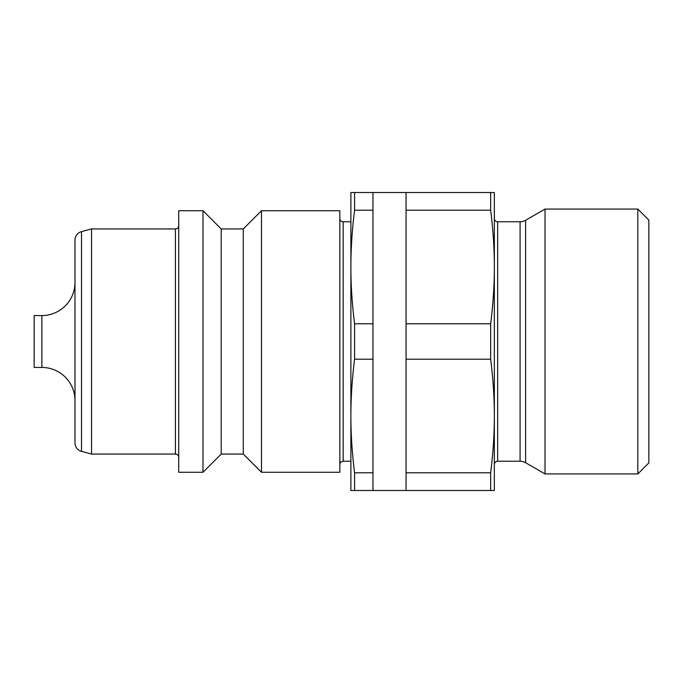 <?xml version="1.0" encoding="UTF-8"?>
<svg xmlns="http://www.w3.org/2000/svg" width="683" height="683" viewBox="0 0 683 683"><rect width="100%" height="100%" fill="white"/><g stroke="black" fill="none" stroke-linecap="round" stroke-linejoin="round"><path stroke-width="1.02" d="M74.985 400.545A33.108 33.108 0 0 0 41.876 367.437L34.15 367.437L34.15 315.563L41.876 315.563A33.108 33.108 0 0 0 74.985 282.455M81.525 231.614L81.525 451.386A8.828 8.828 0 0 1 74.985 442.857L74.985 240.143A8.828 8.828 0 0 1 81.525 231.614L91.539 228.933L175.411 228.933A3.313 3.313 0 0 0 178.724 225.621M81.525 451.386L91.539 454.067L91.539 228.933M91.539 454.067L175.411 454.067A3.313 3.313 0 0 1 178.724 457.379M202.996 341.5L202.996 210.723L178.724 210.723L178.724 472.277L202.996 472.277L202.996 341.5M221.207 228.933L243.285 228.933L243.285 454.067L221.207 454.067L221.207 228.933L202.996 210.723M261.487 341.5L261.487 210.723L339.844 210.723L339.844 472.277L261.487 472.277L261.487 341.5M339.844 464.551A3.313 3.313 0 0 1 343.156 461.238L343.156 221.762A3.313 3.313 0 0 1 339.844 218.449M494.347 464.551A3.313 3.313 0 0 1 497.659 461.238L497.659 221.762A3.313 3.313 0 0 1 494.347 218.449M520.087 461.238A11.039 11.039 0 0 1 525.603 462.715L525.603 220.285A11.039 11.039 0 0 1 520.087 221.762L520.087 461.238L497.659 461.238M525.603 462.715L545.025 473.934L545.025 209.066L637.811 209.066L637.811 473.934L648.85 462.895L648.85 220.105L637.811 209.066M490.65 359.198C493.135 378.98 494.364 397.907 494.347 415.99C494.364 434.072 493.135 453.008 490.65 472.79L406.061 472.79L406.061 359.198L490.65 359.198L490.65 323.802L406.061 323.802L406.061 210.21L490.65 210.21C493.135 229.992 494.364 248.928 494.347 267.01C494.364 285.093 493.135 304.02 490.65 323.802M406.061 359.198L406.061 323.802M372.952 359.198L372.952 323.802L354.579 323.802C352.095 304.02 350.866 285.093 350.883 267.01L350.883 415.99C350.866 397.907 352.095 378.98 354.579 359.198L372.952 359.198L372.952 472.79L354.579 472.79C352.095 453.008 350.866 434.072 350.883 415.99L350.883 490.488L494.347 490.488L494.347 192.512L406.061 192.512L406.061 210.21M354.579 359.198L354.579 323.802M372.952 210.21L372.952 192.512L350.883 192.512L350.883 267.01C350.866 248.928 352.095 229.992 354.579 210.21L372.952 210.21L372.952 323.802M354.579 210.21L354.579 192.512M354.579 490.488L354.579 472.79M372.952 490.488L372.952 472.79M406.061 490.488L406.061 472.79M490.65 210.21L490.65 192.512M490.65 490.488L490.65 472.79M41.876 367.437L41.876 315.563M175.411 454.067L175.411 228.933M243.285 228.933L261.487 210.723M343.156 221.762L350.883 221.762M497.659 221.762L520.087 221.762M525.603 220.285L545.025 209.066M372.952 192.512L406.061 192.512M545.025 473.934L637.811 473.934M343.156 461.238L350.883 461.238M243.285 454.067L261.487 472.277M221.207 454.067L202.996 472.277"/></g></svg>
